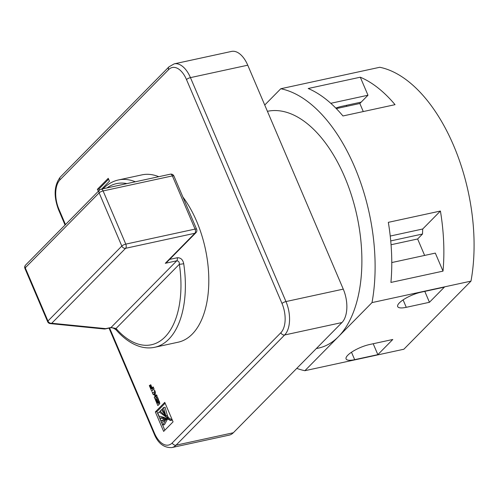 <?xml version="1.0" encoding="UTF-8"?>
<svg xmlns="http://www.w3.org/2000/svg" width="499" height="499" viewBox="0 0 499 499"><rect width="100%" height="100%" fill="white"/><g stroke="black" fill="none" stroke-linecap="round" stroke-linejoin="round"><path stroke-width="0.75" d="M354.67 359.667A17.44 4.89 -23.1 0 1 346.094 358.931A17.44 4.89 -23.1 0 1 347.809 355.201A17.44 4.89 -23.1 0 1 369.603 344.516L392.782 339.482L377.849 354.639L354.67 359.667L351.496 352.238M406.267 307.322A17.44 4.89 -23.1 0 1 397.691 306.586A17.44 4.89 -23.1 0 1 399.406 302.849A17.44 4.89 -23.1 0 1 421.2 292.164L444.378 287.137L429.446 302.288L406.267 307.322L403.092 299.887M154.721 347.285C150.031 348.29 145.228 348.084 140.313 346.68C131.83 344.167 123.814 338.621 116.261 330.032L116.261 330.032A3.169 1.909 -41.3 0 1 116.036 328.504L111.034 327.487L176.758 260.809C178.561 260.908 179.428 262.062 179.359 264.258A3.169 0.312 -8.6 0 0 183.707 263.697A85.603 46.376 77.8 0 1 168.805 339.208A85.603 46.376 77.8 0 1 154.721 347.285L178.162 342.202A85.603 46.376 -102.2 0 0 192.246 334.118A85.603 46.376 -102.2 0 0 182.865 196.968M264.738 105.027L280.794 88.741L379.764 67.271A144.261 78.15 77.8 0 1 470.981 281.13L372.011 302.6L338.447 336.65A121.114 65.612 77.8 0 1 318.518 348.084L316.304 348.564M155.532 395.857L155.164 394.497L155.439 392.208L154.522 390.056L154.135 392.994L152.201 392.314L153.124 394.484L154.746 395.264L155.158 396.231L154.253 397.154L155.133 399.219L156.817 397.51L157.235 396.418L156.555 394.821L155.532 395.857L156.873 395.564M154.135 392.994L155.376 392.725L154.154 392.981M151.752 391.291L154.054 388.958L153.174 386.893L152.133 387.954L150.735 384.685L150.405 385.022L151.796 388.291L151.222 388.871L149.675 385.24L149.326 385.596L151.752 391.291M173.072 421.842L164.77 402.362L155.339 411.931L163.647 431.404L173.072 421.842M158.252 402.25L156.829 398.919L156.468 399.294L157.884 402.624L157.347 403.173L155.788 399.518L155.42 399.892L157.852 405.587L159.537 403.878A2.433 1.316 -102.2 0 0 159.842 403.367L157.721 397.553L157.372 397.909L158.931 401.564L158.252 402.25L159.599 401.963M98.378 191.204L97.367 189.346L108.233 178.324L109.456 181.193L101.684 189.084M267.42 111.308A121.114 65.612 77.8 0 1 351.758 196.194A121.114 65.612 77.8 0 1 338.447 336.65L304.889 370.701A144.261 78.15 77.8 0 1 296.78 368.374M470.981 281.13L403.859 349.231L304.889 370.701M443.012 271.132A144.261 78.15 -102.2 0 0 440.417 211.04L388.328 222.342A144.261 78.15 77.8 0 1 390.923 282.434L443.012 271.132L435.321 253.105L391.777 262.555M336.301 108.601L359.835 103.493L367.981 95.228L330.775 103.305M360.29 77.202A144.261 78.15 -102.2 0 1 395.046 104.665L342.956 115.968A144.261 78.15 77.8 0 0 308.201 88.504L360.29 77.202L367.981 95.228M280.794 88.741A144.261 78.15 77.8 0 1 372.011 302.6M343.268 289.127L247.747 65.194L190.45 77.626L285.964 301.558L343.268 289.127A25.362 13.741 77.8 0 1 341.952 322.541L284.655 334.972L176.035 445.177L233.332 432.752L341.952 322.541M233.332 432.752A25.362 13.741 77.8 0 1 229.16 435.14L171.856 447.572A25.362 13.741 77.8 0 0 176.035 445.177A3.169 2.514 -135.4 0 1 172.236 442.944L280.856 332.739A22.193 12.02 -102.2 0 0 282.004 303.504L186.489 79.566A22.193 12.02 -102.2 0 0 168.625 69.617L59.999 179.821A22.193 12.02 -102.2 0 0 58.857 209.056L65.475 224.587M186.489 79.566A3.169 0.892 -23.1 0 1 190.45 77.626A25.362 13.741 77.8 0 0 174.207 63.86L231.511 51.428A25.362 13.741 77.8 0 1 247.747 65.194M183.707 263.697C182.883 259.611 180.738 257.627 177.27 257.752L169.635 259.405M158.776 176.696A85.603 46.376 -102.2 0 0 141.859 174.881L118.419 179.964A85.603 46.376 77.8 0 1 135.335 181.779M177.27 257.752A3.169 1.715 -102.2 0 1 176.758 260.809L165.3 263.297L166.99 262.087L195.964 232.69A3.169 3.169 0 0 0 196.618 229.222A3.169 0.892 -23.1 0 0 195.059 229.091L172.38 175.904L103.1 190.936L125.785 244.123L195.059 229.091A3.169 1.715 77.8 0 1 194.897 233.264L125.617 248.296L51.746 323.246L105.719 328.641L111.034 327.487A3.169 1.715 -102.2 0 1 110.516 327.787L110.516 327.787C112.163 327.5 114.078 328.248 116.261 330.032M24.95 268.506A3.169 0.892 -23.1 0 1 25.262 267.826L47.948 321.013L121.818 246.063L99.133 192.876L25.262 267.826A3.169 2.514 -135.4 0 1 25.611 265.038A3.169 3.169 0 0 0 24.95 268.506L47.636 321.693A3.169 3.169 0 0 0 50.237 323.601L104.441 329.022L105.719 328.641M50.237 323.601A3.169 2.713 -84.3 0 0 51.746 323.246A3.169 2.514 -135.4 0 1 47.948 321.013A3.169 0.892 -23.1 0 0 47.636 321.693M335.796 108.09A17.44 4.89 -23.1 0 1 341.921 106.299L361.195 102.12M359.835 103.493L363.278 111.564M390.237 236.052L422.709 229.004L440.417 211.04M422.709 229.004L422.51 234.019L390.736 240.911M391.06 244.741L417.626 238.977L422.51 234.019M417.626 238.977L424.637 255.426M424.792 291.385L429.446 302.288M373.196 343.736L377.849 354.639M159.387 401.464L158.931 401.564M157.827 397.809L157.372 397.909M158.426 402.936L159.044 404.377M155.9 399.786L155.42 399.892M159.337 402.019L158.907 402.836L157.347 403.173M159.449 402.288L157.884 402.624M156.942 399.188L156.468 399.294M99.42 190.15L98.933 189.009L97.367 189.346M98.933 189.009L108.601 179.197M165.138 403.236L156.898 411.594L164.838 430.2M156.898 411.594L155.339 411.931M162.855 425.054L165.768 419.59L161.807 422.603L162.855 425.054L164.414 424.718L167.327 419.434L165.693 419.516M164.732 417.713L160.06 418.062M161.077 420.894L164.233 419.247L166.597 418.948L159.886 418.1L161.077 420.894L162.643 420.557L164.969 419.141M170.458 420.482L171.993 420.158L171.949 419.834L167.789 417.276M168.207 417.183L167.121 415.748M166.647 417.52L168.219 417.183L166.654 417.52L161.52 409.635L160.167 411.014L166.654 417.52M167.427 415.673L165.1 407.253L163.541 407.589L162.35 408.793L165.911 416.004L163.541 407.589M162.568 409.411L161.52 409.635M170.39 420.17L159.218 411.974L157.859 413.347L159.05 416.147C162.799 416.765 166.585 418.212 170.402 420.495L171.949 419.834M160.653 411.663L159.218 411.974M161.533 417.744L159.886 418.1M152.326 388.634L152.944 390.081M149.781 385.496L149.326 385.596M153.255 387.711L152.788 388.534L151.222 388.871M153.361 387.954L151.796 388.291M150.841 384.929L150.405 385.022M153.499 387.654L152.133 387.954M156.605 395.62L155.813 396.811L156.324 398.009M155.813 396.811L154.253 397.154M156.723 395.894L155.158 396.231M155.245 395.158L154.746 395.264M155.158 394.715L154.303 394.902M154.191 392.981L155.189 394.322M154.69 394.148L153.124 394.484M126.939 183.601A82.435 44.654 -102.2 0 0 106.967 187.936M109.58 327.993L154.372 432.995A22.193 12.02 -102.2 0 0 172.236 442.944M165.3 263.297L194.897 233.264A3.169 2.514 44.6 0 0 195.964 232.69M179.359 264.258L116.036 328.504A82.435 44.654 -102.2 0 0 165.007 336.968A82.435 44.654 -102.2 0 0 179.359 264.258M282.004 303.504A3.169 0.892 -23.1 0 1 285.964 301.558A25.362 13.741 77.8 0 1 284.655 334.972A3.169 2.514 -135.4 0 1 280.856 332.739M125.617 248.296A3.169 2.514 -135.4 0 1 121.818 246.063A3.169 0.892 -23.1 0 1 125.785 244.123A3.169 1.715 77.8 0 1 125.617 248.296M99.133 192.876A3.169 0.892 -23.1 0 1 103.1 190.936A3.169 1.715 77.8 0 0 101.066 189.215A3.169 3.169 0 0 0 99.482 190.088A3.169 2.514 -135.4 0 0 99.133 192.876M101.066 189.215L170.346 174.182A3.169 1.715 77.8 0 1 172.38 175.904A3.169 0.892 -23.1 0 1 173.933 176.041L196.618 229.222M167.483 415.486L165.924 415.823M167.483 415.642L165.924 415.985M167.471 415.661L165.911 416.004M168.219 416.933L166.654 417.276M168.25 416.983L166.685 417.32M167.415 419.004L166.616 419.172M167.028 418.811L166.56 418.911M167.096 418.842L166.597 418.948M167.327 419.434L165.768 419.771M167.333 419.247L165.768 419.59M167.346 419.285L165.78 419.622M155.382 392.669L154.179 392.925M168.625 69.617A3.169 2.514 -135.4 0 1 168.974 66.822L174.207 63.86M171.856 447.572C163.878 447.921 157.94 443.287 154.06 433.675A3.169 0.892 -23.1 0 1 154.372 432.995M59.999 179.821A3.169 2.514 -135.4 0 1 60.348 177.033L168.974 66.822M65.057 225.012L58.545 209.736A3.169 0.892 -23.1 0 1 58.857 209.056M118.419 179.964C112.768 181.224 107.715 184.112 103.268 188.622L103.125 188.765M346.325 105.345L346.749 106.337M104.977 328.991L110.516 327.787M25.611 265.038L99.482 190.088M173.933 176.041A3.169 3.169 0 0 0 170.346 174.182M167.452 415.673L165.886 416.016M171.993 420.158L170.433 420.495M167.252 419.179L165.687 419.522M154.06 433.675L109.032 328.111M60.348 177.033C54.079 185.279 53.48 196.182 58.545 209.736"/></g></svg>
